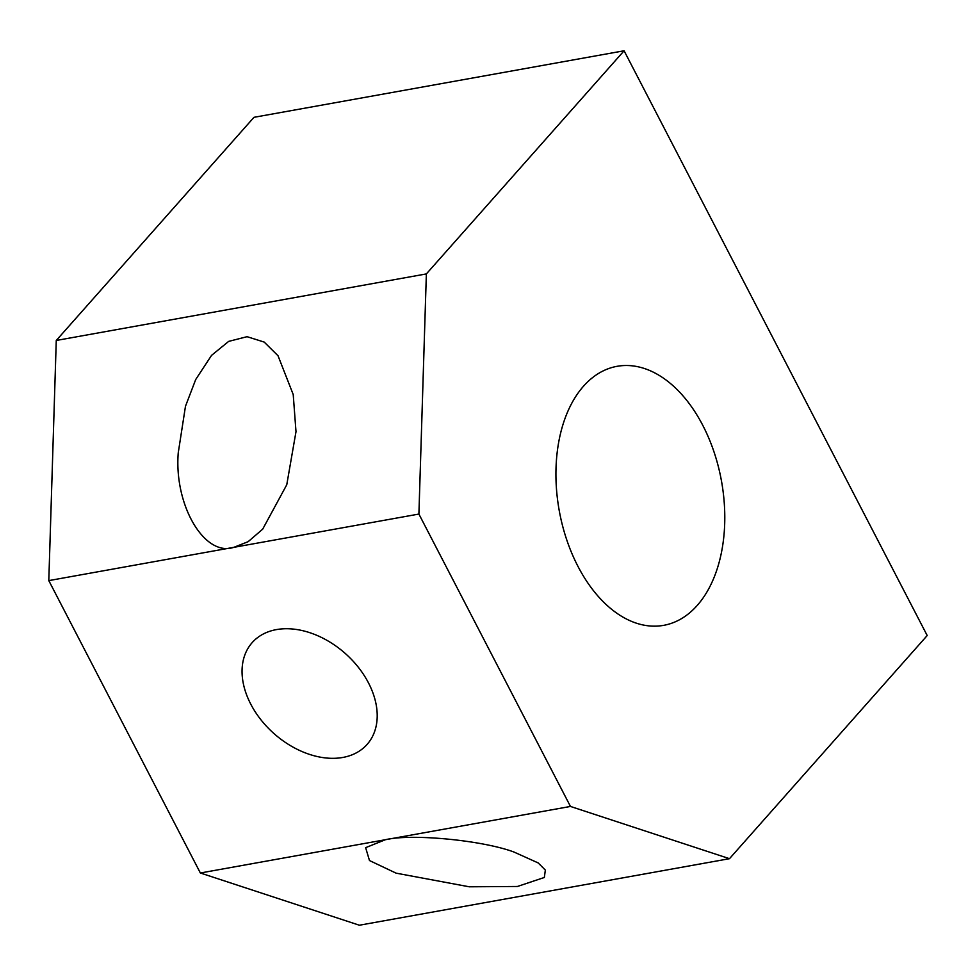 <?xml version="1.0" encoding="UTF-8"?>
<svg xmlns="http://www.w3.org/2000/svg" width="976" height="976" viewBox="0 0 976 976"><rect width="100%" height="100%" fill="white"/><g stroke="black" fill="none" stroke-linecap="round" stroke-linejoin="round"><path stroke-width="1.46" d="M250.747 704.111A76.762 53.631 -138.5 0 0 367.086 744.432A76.762 53.631 -138.5 0 0 368.513 682.944A76.762 53.631 -138.5 0 0 252.174 642.623A76.762 53.631 -138.5 0 0 250.747 704.111M697.193 605.474A131.589 82.46 79.8 0 0 714.09 452.156A131.589 82.46 79.8 0 0 617.076 366.317A131.589 82.46 79.8 0 0 583.526 386.191A131.589 82.46 79.8 0 0 566.629 539.508A131.589 82.46 79.8 0 0 663.656 625.348A131.589 82.46 79.8 0 0 697.193 605.474M200.361 872.995L385.41 839.714L365.634 847.668L369.477 860.539L396.097 873.154L469.261 886.794L517.414 886.476L544.34 877.473L545.34 870.092L538.203 862.943L513.864 851.987C482.071 840.202 411.433 833.455 385.41 839.714L570.46 806.444L418.899 514.059L233.85 547.329L248.124 541.692L262.678 529.175L286.761 484.767L295.996 431.685L293.215 394.524L278.026 355.764L264.215 342.088L247.062 336.683L228.652 341.393L211.56 355.362L195.712 379.518L185.477 406.26L178.242 452.852C173.984 505.312 204.57 557.272 233.85 547.329L48.8 580.61L56.266 340.465L253.98 117.315L624.091 50.776L927.2 635.535L729.487 858.685L359.388 925.224L200.361 872.995L48.8 580.61M56.266 340.465L426.366 273.914L624.091 50.776M426.366 273.914L418.899 514.059M570.46 806.444L729.487 858.685"/></g></svg>
